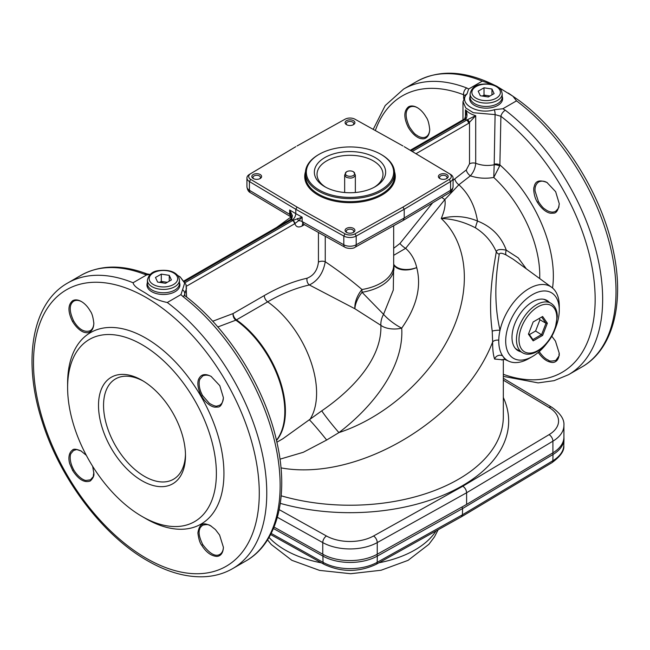 <?xml version="1.0" encoding="UTF-8"?>
<svg xmlns="http://www.w3.org/2000/svg" width="650" height="650" viewBox="0 0 650 650"><rect width="100%" height="100%" fill="white"/><g stroke="black" fill="none" stroke-linecap="round" stroke-linejoin="round"><path stroke-width="0.97" d="M519.488 350.984A28.974 16.729 -60 0 1 517.376 350.252M546.317 300.121A28.974 16.729 -60 0 1 548.007 301.576M515.174 348.197A28.527 16.469 120 0 0 516.953 349.521L522.372 352.649A28.527 16.469 -60 0 1 516.466 339.592A28.527 16.469 -60 0 1 528.921 310.887A28.527 16.469 -60 0 1 550.899 303.249L545.48 300.113A28.527 16.469 120 0 0 543.441 299.236M143.276 381.079A57.939 33.451 -120 0 0 103.553 406.144A57.939 33.451 -120 0 0 144.519 476.385A57.939 33.451 -120 0 0 185.469 454.155M67.616 387.595L67.616 383.224A110.532 63.814 60 0 1 145.779 338.098A110.532 63.814 60 0 1 223.941 473.476A110.532 63.814 60 0 1 145.779 518.602L141.993 516.417A105.186 60.726 -120 0 0 216.377 473.476A105.186 60.726 -120 0 0 142.001 344.654A105.186 60.726 -120 0 0 67.616 387.595A105.186 60.726 -120 0 0 141.993 516.417A105.186 60.726 -120 0 0 142.001 516.417M552.906 452.814A39.219 22.644 0 0 0 563.916 437.084L563.916 425.441A39.219 22.644 180 0 1 552.906 441.171L552.906 452.814L466.611 504.408L466.611 492.765C466.383 489.986 465.124 487.801 462.824 486.216L549.055 434.663A33.873 19.557 0 0 0 549.055 407.493L503.319 380.144M274.04 527.077L322.757 554.231A39.219 22.644 0 0 0 377.244 554.231L466.611 504.408M537.387 202.256C533.601 196.235 533.366 188.086 534.04 187.111C534.552 186.436 534.487 177.45 546.983 182.504L555.653 191.709L559.293 203.824C558.269 210.202 556.335 213.306 553.491 213.143L551.273 213.249C549.307 213.395 543.205 211.502 537.387 202.256L538.452 201.638C541.101 205.627 543.108 208.024 544.489 208.829L546.999 210.535C550.452 212.355 553.353 212.591 555.693 211.242C560.316 206.407 558.301 207.643 559.276 203.921M551.777 336.172L555.457 341.112L559.293 353.413C558.854 361.993 553.678 362.887 551.533 362.351C546.756 361.668 542.327 358.361 538.257 352.414M408.363 127.506C403.618 117.772 403.683 110.866 408.549 106.795C411.036 105.446 414.001 105.755 417.438 107.713C420.834 109.793 423.751 112.946 426.173 117.179C427.879 119.308 429.057 123.435 429.715 129.569C429.284 138.149 423.954 139.344 421.882 138.694C419.924 138.775 414.123 136.874 408.363 127.506M463.588 98.442L463.621 94.754A5.346 3.559 -69 0 1 466.781 87.986L468.65 89.009L466.993 93.917A5.346 4.144 -142.4 0 0 465.506 94.973M503.319 374.311A159.656 92.178 -120 0 0 595.148 297.838A159.656 92.178 -120 0 0 500.906 116.285L499.874 164.905A101.554 58.63 60 0 1 552.533 287.991M466.034 114.709L465.457 109.777A23.172 13.382 0 0 0 475.702 115.684L468.512 123.386A2.673 1.544 -120 0 0 466.619 120.112L475.702 115.684L475.702 163.288C481.691 165.547 487.849 166.043 494.187 164.759L495.089 114.603L473.322 112.726L465.741 107.957L462.987 101.603M186.591 287.893L184.811 293.743L184.819 295.588M291.273 217.295L289.664 214.346L289.664 209.982L292.402 215.662L291.614 219.684L184.592 281.483M212.704 321.246L233.09 313.56L264.282 295.555A207.22 119.641 -60 0 1 307.076 278.224C313.666 275.616 317.452 270.246 318.435 262.104A5.346 3.087 180 0 1 325.244 261.747C339.357 271.286 351.609 280.548 361.985 289.526A17.826 3.989 -99.4 0 0 362.058 292.289L383.549 314.316L393.291 290.071L393.681 264.964M282.856 438.758L321.783 410.816C352.568 389.748 382.078 358.597 380.876 325.341L354.916 308.766L309.351 284.96A201.898 116.569 120 0 0 267.654 301.844L236.462 319.849A5.346 2.738 -54.9 0 1 235.828 320.166L217.831 326.966M502.393 359.759L494.618 359.06C493.228 354.973 492.57 349.277 492.651 341.965C462.662 419.559 357.858 481.91 280.987 467.886M539.695 278.574A91.203 52.658 -120 0 0 493.764 177.458L499.631 166.067A5.346 2.787 -169.4 0 0 494.187 164.759L493.764 177.458C485.704 178.847 477.913 178.303 470.372 175.841L458.876 184.763L444.868 199.542L405.641 248.341C411.223 253.362 414.911 259.773 416.715 267.572C421.679 286.618 416.674 306.808 401.716 328.136C404.089 366.657 373.734 406.055 338.926 432.599L326.666 440.034L303.322 452.278L279.979 459.176M554.71 329.964A37.887 21.873 120 0 0 559.268 310.082L559.268 306.077A42.786 24.7 120 0 0 551.688 287.324A42.786 24.7 120 0 0 522.519 293.166A42.786 24.7 120 0 0 500.029 330.249A42.786 24.7 120 0 0 498.761 340.169A5.346 3.006 -179.5 0 0 492.651 341.965L492.221 331.142C487.484 296.993 494.236 264.631 496.299 251.745C491.733 241.621 484.778 233.643 475.426 227.809C464.157 221.943 452.766 218.847 441.253 218.514C453.497 215.264 465.579 216.101 477.506 221.033C491.522 226.574 501.126 236.291 506.309 250.185L518.237 257.879L526.321 268.808M453.074 180.278L454.813 178.88A5.346 2.519 52.1 0 0 458.876 184.763C468.756 193.822 474.971 205.912 477.506 221.033A17.826 2.373 113.7 0 0 475.426 227.809M495.202 85.532L482.308 81.12L468.65 89.009M466.993 93.917C457.519 103.407 477.823 115.188 494.349 109.704L502.848 108.753L516.514 100.864L512.883 96.216L497.794 86.889M502.848 108.753L505.302 110.224A164.913 95.209 60 0 1 597.106 254.979A164.913 95.209 60 0 1 568.498 374.717L581.864 366.998A164.913 95.209 -120 0 0 610.131 245.871A164.913 95.209 -120 0 0 516.514 100.864M81.079 275.283L67.714 283.002A164.913 95.209 60 0 1 133.063 282.75L146.729 274.869L144.276 274.186A5.346 3.559 -69 0 1 146.819 273.861C121.899 264.396 99.986 264.867 81.079 275.283A164.913 95.209 -120 0 1 144.276 274.186M182.788 296.416L180.928 294.613L167.269 302.502A164.913 95.209 60 0 1 260.886 447.501A164.913 95.209 60 0 1 232.619 568.636L245.984 560.918A164.913 95.209 -120 0 0 274.592 441.179A164.913 95.209 -120 0 0 182.788 296.416A5.346 2.535 -52.4 0 1 185.421 296.124C228.524 328.819 265.549 388.342 277.176 443.487C289.006 496.137 277.542 543.116 245.984 560.918M201.508 396.175C196.422 386.498 197.827 380.299 198.924 378.641C201.289 374.14 205.351 373.409 211.12 376.431L219.789 385.645L223.413 397.727C222.398 404.113 220.464 407.225 217.612 407.054L215.386 407.16C213.419 407.306 207.326 405.413 201.508 396.175L202.581 395.558L209.349 403.301C213.2 405.624 215.824 406.526 217.222 405.998L219.757 405.202C221.902 403.788 223.096 401.554 223.34 398.499M201.736 545.293C199.956 543.205 198.681 539.094 197.893 532.967C199.924 520.293 206.286 523.997 210.592 525.744L215.402 529.547L219.594 535.039L223.413 547.316C222.991 555.904 217.807 556.806 215.654 556.27C210.494 555.466 205.855 551.809 201.736 545.293L202.808 544.659C209.763 553.832 215.483 557.05 219.952 554.328C222.121 552.923 223.275 550.517 223.397 547.105M92.666 466.326L93.836 473.233C94.347 475.597 93.169 478.173 90.301 480.968C84.492 483.08 78.618 479.611 72.678 470.551L69.948 464.271C68.859 461.484 67.511 453.708 72.475 450.084C73.393 448.695 76.212 448.963 80.933 450.889L86.32 455.333M72.483 321.417C67.738 311.691 67.803 304.785 72.678 300.706C75.164 299.358 78.13 299.666 81.567 301.632C84.971 303.704 87.888 306.865 90.309 311.114C91.999 313.227 93.178 317.346 93.836 323.481C93.421 332.053 88.075 333.271 85.995 332.605C84.037 332.686 78.236 330.785 72.483 321.417L73.564 320.808C78.016 328.461 83.996 333.003 90.261 330.712C92.446 329.225 93.632 326.796 93.836 323.416M185.218 282.579L292.882 220.415L302.136 217.181L302.136 221.544L343.809 244.782A8.913 5.143 0 0 0 356.192 244.782L404.211 218.01L404.211 209.276L356.192 236.047A8.913 5.143 180 0 1 343.809 236.047L295.791 209.276L249.429 181.553A8.913 5.143 180 0 1 246.927 177.978A8.913 5.143 180 0 1 249.429 174.403L295.791 146.681L250.705 173.664A7.134 4.119 0 0 0 250.705 179.384L297.058 207.09L345.044 233.854A7.134 4.119 0 0 0 354.957 233.854L402.951 207.09L449.296 179.384A7.134 4.119 0 0 0 449.296 173.664L404.211 146.681L450.572 174.403A8.913 5.143 180 0 1 453.074 177.978A8.913 5.143 180 0 1 450.572 181.553L404.211 209.276L402.951 207.09M291.168 216.596L289.664 209.982L295.791 213.647L295.791 209.276L297.058 207.09M499.241 254.248A5.346 4.973 176.7 0 1 496.299 251.745C496.933 249.47 500.273 248.95 506.309 250.185A5.346 2.567 116.1 0 0 506.293 255.052C502.076 252.947 499.728 252.679 499.241 254.248C497.559 265.338 492.131 297.042 500.029 330.249A5.346 0.951 175.1 0 0 492.221 331.142M325.244 236.259L325.244 261.747C323.253 273 317.956 280.735 309.351 284.96A5.346 3.851 -102.7 0 1 307.076 278.224M393.681 225.713L393.681 265.281A43.68 25.22 0 0 1 361.985 289.526A17.826 9.661 -61.4 0 0 354.916 308.766A17.826 8.101 -56.3 0 1 362.058 292.289A43.964 25.383 180 0 0 393.681 264.981M393.681 248.3L399.969 243.466A5.346 1.129 38.8 0 0 405.641 248.341L393.681 255.328M393.681 264.623A17.826 10.603 -16.7 0 0 416.715 267.572A17.826 10.424 -12.7 0 1 393.681 264.233M264.282 295.555A5.346 3.087 -120 0 0 267.654 301.844A77.553 44.777 -120 0 1 309.546 420.038A17.826 0.658 -129.6 0 1 326.666 440.034M383.549 314.316A17.826 12.659 -54.9 0 0 380.876 325.341A17.826 9.807 -2.8 0 0 401.716 328.136A17.826 4.314 36.2 0 1 383.549 314.316M321.783 410.816A17.826 0.967 -129.1 0 0 338.926 432.599C385.027 417.527 429.504 378.284 450.734 333.938C471.9 289.583 468.13 243.669 441.253 218.514C444.543 210.762 445.754 204.433 444.868 199.542A5.346 1.129 38.8 0 1 441.781 197.332M180.928 294.613L182.577 289.705A5.346 3.9 -145.7 0 1 184.811 293.743L184.397 295.019M494.244 164.133A5.346 3.055 -178.8 0 1 499.874 164.905L499.631 166.067M505.302 110.224A5.346 2.535 -52.4 0 0 500.906 116.285L495.089 114.603A5.346 1.804 78.3 0 0 494.349 109.704M465.051 95.591L463.621 94.754A159.656 92.178 -120 0 0 375.326 130.561M133.063 282.75C134.119 287.454 142.163 290.713 147.298 294.223C152.929 298.163 159.583 300.926 167.269 302.502M150.036 274.576L146.729 274.869M182.577 289.705L184.657 283.083L180.139 276.884L177.604 275.405M469.511 163.857A5.346 3.087 -0 0 1 475.702 163.288C475.369 168.001 473.59 172.185 470.372 175.841A5.346 2.519 52.1 0 1 466.302 169.942L469.511 163.857L469.511 122.704A2.673 1.251 -128.1 0 0 467.301 119.665M559.268 310.082A37.887 21.873 120 0 0 532.48 294.613A37.887 21.873 120 0 0 505.692 341.014A37.887 21.873 120 0 0 532.48 356.476L532.48 356.476A37.887 21.873 120 0 0 547.422 342.591M529.011 358.483L532.48 356.476L529.011 358.483A42.786 24.7 120 0 1 508.983 361.294L505.131 359.588L502.621 355.867A42.786 24.7 120 0 0 508.983 361.294M498.761 340.169A42.786 24.7 120 0 0 502.621 355.867A5.346 4.761 -21.8 0 0 494.618 359.06M551.688 287.324L513.305 259.309L506.293 255.052M297.351 218.514A2.673 0.991 -120.4 0 0 298.626 220.683L294.548 223.828A2.673 1.544 60 0 0 292.654 220.553L292.012 220.196C294.304 218.603 295.563 216.426 295.791 213.647L302.136 217.181L298.626 220.683A5.346 3.087 180 0 1 302.136 221.544L303.29 224.023L302.567 223.811L303.314 223.502M449.296 179.384L450.572 181.553L450.572 190.287L404.211 218.01L403.081 220.472L355.079 247.227C353.535 248.861 347.303 248.763 344.923 247.227A5.346 3.031 119.1 0 1 343.809 244.782L343.809 236.047L345.044 233.854M402.951 145.957L354.957 119.202A7.134 4.119 0 0 0 345.044 119.202L297.058 145.957M465.457 117.772L465.457 109.777C467.277 113.084 467.464 116.139 466.017 118.926L411.019 150.759M276.502 440.505A77.553 44.777 60 0 0 236.462 319.849A5.346 3.087 -120 0 1 233.09 313.56A5.346 3.567 -110.7 0 0 235.828 320.166A77.626 44.817 -120 0 1 276.445 440.269M304.444 224.664L302.209 225.956A5.346 3.087 60 0 1 302.884 223.852M292.882 220.415A2.673 1.446 57.1 0 1 294.881 223.624C296.034 227.053 298.48 227.833 302.209 225.956M410.248 150.296L464.019 119.251A2.673 1.544 60 0 1 465.359 119.389A28.527 16.469 180 0 0 466.619 120.112L412.262 151.499M464.019 119.251L464.709 118.787A2.673 1.251 51.9 0 1 466.017 118.926M292.402 215.662A2.673 0.829 178.2 0 0 291.159 216.377A5.346 3.087 180 0 0 289.664 214.346L249.429 190.287L249.429 181.553L250.705 179.384M291.614 219.684A2.673 1.446 -122.9 0 0 290.282 219.554A2.673 1.446 -122.9 0 0 290.176 219.635M381.517 154.692L380.884 154.326A43.68 25.22 0 0 0 319.118 154.326A43.68 25.22 0 0 0 319.118 189.987A43.68 25.22 0 0 0 380.884 189.987A43.68 25.22 0 0 0 380.884 154.326L381.517 154.692A44.574 25.732 180 0 1 394.574 172.884A44.574 25.732 180 0 1 350.001 198.616A44.574 25.732 180 0 1 305.435 172.884A44.574 25.732 180 0 1 318.484 154.692L319.118 154.326M375.213 157.601A35.653 20.589 180 0 1 375.213 186.713A35.653 20.589 180 0 1 324.789 186.713L324.789 186.713A35.653 20.589 180 0 1 324.789 157.601A35.653 20.589 180 0 1 375.213 157.601M353.47 228.377A4.899 2.828 180 0 1 353.47 232.383A4.899 2.828 180 0 1 346.531 232.383A4.899 2.828 180 0 1 346.531 228.377A4.899 2.828 180 0 1 353.47 228.377M446.753 174.525A4.899 2.828 180 0 1 446.753 178.523A4.899 2.828 180 0 1 439.823 178.523A4.899 2.828 180 0 1 439.823 174.525A4.899 2.828 180 0 1 446.753 174.525M353.47 120.664A4.899 2.828 180 0 1 353.47 124.67A4.899 2.828 180 0 1 346.531 124.67A4.899 2.828 180 0 1 346.531 120.664A4.899 2.828 180 0 1 353.47 120.664M260.179 174.525A4.899 2.828 180 0 1 260.179 178.523A4.899 2.828 180 0 1 253.248 178.523A4.899 2.828 180 0 1 253.248 174.525A4.899 2.828 180 0 1 260.179 174.525M374.229 187.257A32.979 19.045 0 0 0 382.98 174.338A32.979 19.045 0 0 0 350.001 155.301A32.979 19.045 0 0 0 317.021 174.338A32.979 19.045 0 0 0 325.772 187.257M520.747 351.715A28.974 16.729 -60 0 1 517.993 350.634A28.974 16.729 -60 0 1 517.993 317.184A28.974 16.729 -60 0 1 546.967 300.454A28.974 16.729 -60 0 1 549.274 302.307M142.001 480.756A61.506 35.514 60 0 1 98.507 405.421A61.506 35.514 60 0 1 142.001 380.315A61.506 35.514 60 0 1 185.486 455.642A61.506 35.514 60 0 1 142.001 480.756M179.871 285.699A16.494 9.523 0 0 0 179.433 284.139M147.42 284.139A16.494 9.523 0 0 0 146.981 285.699M147.379 282.774A16.494 9.523 0 0 0 146.941 284.968A16.494 9.523 0 0 0 151.767 291.704A16.494 9.523 0 0 0 169.739 293.767A16.494 9.523 0 0 0 179.92 284.968A16.494 9.523 0 0 0 179.473 282.774M502.588 99.377A16.494 9.523 0 0 0 502.157 97.817M470.137 97.817A16.494 9.523 0 0 0 469.706 99.377M470.104 96.452A16.494 9.523 0 0 0 469.657 98.646A16.494 9.523 0 0 0 474.492 105.381A16.494 9.523 0 0 0 492.456 107.445A16.494 9.523 0 0 0 502.637 98.646A16.494 9.523 0 0 0 502.198 96.452M259.716 178.766A3.746 2.161 0 0 0 260.455 177.474A3.746 2.161 0 0 0 259.358 175.939A3.746 2.161 0 0 0 255.279 175.476A3.746 2.161 0 0 0 252.972 177.474A3.746 2.161 0 0 0 253.711 178.766M352.999 124.906A3.746 2.161 0 0 0 353.746 123.614A3.746 2.161 0 0 0 352.649 122.086A3.746 2.161 0 0 0 348.571 121.615A3.746 2.161 0 0 0 346.255 123.614A3.746 2.161 0 0 0 347.002 124.906M446.29 178.766A3.746 2.161 0 0 0 447.029 177.474A3.746 2.161 0 0 0 445.933 175.939A3.746 2.161 0 0 0 441.854 175.476A3.746 2.161 0 0 0 439.546 177.474A3.746 2.161 0 0 0 440.286 178.766M352.999 232.619A3.746 2.161 0 0 0 353.746 231.327A3.746 2.161 0 0 0 352.649 229.799A3.746 2.161 0 0 0 348.571 229.328A3.746 2.161 0 0 0 346.255 231.327A3.746 2.161 0 0 0 347.002 232.619M81.242 451.076C75.051 448.882 77.309 449.589 73.564 450.491L71.045 453.432C69.875 455.081 69.217 461.565 73.767 469.926C78.13 477.214 83.882 480.456 86.044 480.439L90.496 479.822C95.192 474.281 92.414 478.351 93.836 472.94M210.852 525.899C210.356 526.467 210.194 523.331 202.581 525.249C198.656 528.938 200.249 528.556 199.761 528.84C200.257 528.653 196.479 532.033 202.808 544.659M81.9 301.836C78.894 300.137 76.18 299.902 73.759 301.129C69.127 304.428 69.062 310.984 73.564 320.808M211.421 376.61C208.658 374.977 205.79 374.725 202.808 375.871L200.135 378.901C198.648 380.794 198.364 388.017 202.581 395.558M539.216 351.601C542.1 355.704 544.798 358.377 547.3 359.604L548.494 360.214C549.153 361.246 551.598 361.319 555.831 360.417C561.892 352.04 557.928 356.964 559.276 353.21M417.576 107.803C414.692 106.202 412.043 106.007 409.646 107.218C405.015 110.378 404.942 116.935 409.443 126.896C415.683 136.256 416.601 134.591 417.113 135.517L417.755 135.923C421.029 137.768 423.824 138.06 426.14 136.793C428.204 135.549 429.382 133.291 429.674 130.024M547.357 182.731C544.456 180.936 541.572 180.676 538.688 181.951C535.933 183.95 534.722 186.997 535.064 191.092L538.452 201.638M489.986 95.997L484.445 95.144A8.019 4.631 0 0 0 483.706 95.257L482.316 96.054M482.398 96.005A8.019 4.631 180 0 1 486.639 95.477M484.445 95.144L483.706 95.257M474.801 103.74A16.047 9.263 0 0 0 492.286 105.747A16.047 9.263 0 0 0 502.198 97.191L502.198 93.844A16.047 9.263 180 0 1 492.286 102.399A16.047 9.263 180 0 1 474.801 100.392A16.047 9.263 180 0 1 470.104 93.844L470.104 97.191A16.047 9.263 0 0 0 474.801 103.74M488.28 96.98L494.106 93.616L491.969 89.026L484.014 87.799L478.197 91.154L480.326 95.753L488.28 96.98M491.969 94.851L491.969 89.026M484.014 95.071L484.014 87.799M167.261 282.319L161.72 281.458A8.019 4.631 0 0 0 160.981 281.58L159.591 282.376M159.681 282.327A8.019 4.631 180 0 1 163.922 281.799M161.72 281.458L160.981 281.58M152.084 290.062A16.047 9.263 0 0 0 169.569 292.069A16.047 9.263 0 0 0 179.473 283.514L179.473 280.166A16.047 9.263 180 0 1 169.569 288.722A16.047 9.263 180 0 1 152.084 286.715A16.047 9.263 180 0 1 147.379 280.166L147.379 283.514A16.047 9.263 0 0 0 152.084 290.062M165.555 283.303L171.381 279.939L169.252 275.348L161.298 274.121L155.472 277.477L157.609 282.076L165.555 283.303M169.252 281.174L169.252 275.348M161.298 281.393L161.298 274.121M462.004 506.984L462.573 508.56L462.426 514.8L461.484 516.75M528.669 333.548L532.903 339.568L541.637 334.523L546 323.269L541.637 317.054L542.628 316.485L547.357 323.213L542.628 335.408L533.171 340.868L528.434 334.141L533.171 321.945L542.628 316.485M539.077 318.533L539.955 319.776L535.584 331.029L542.628 335.408M535.584 331.029L529.409 334.596M539.955 319.776L546 323.269L547.357 323.213M533.171 340.868L532.903 339.568M355.347 192.514L355.347 175.077C353.949 178.108 350.902 178.831 346.223 177.255L344.654 175.069L344.654 192.514M353.308 171.706A4.68 2.706 180 0 1 353.665 171.933A4.68 2.706 180 0 1 353.186 175.597A4.68 2.706 180 0 1 346.816 175.589A4.68 2.706 180 0 1 346.344 171.925A4.68 2.706 180 0 1 353.308 171.706M549.055 434.663A5.346 3.144 -120.9 0 1 552.906 441.171L466.611 492.765L377.244 542.587L377.244 554.231M279.199 509.649L326.471 535.998A33.873 19.557 0 0 0 373.531 535.998A5.346 3.031 60.9 0 1 377.244 542.587A39.219 22.644 180 0 1 322.757 542.587L322.757 554.231M326.471 535.998A5.346 3.031 119.1 0 0 322.757 542.587L277.363 517.278M290.704 216.751L250.526 192.733A5.346 3.144 -59.1 0 1 249.429 190.287A8.913 5.143 0 0 1 246.927 186.713L246.927 177.978M503.319 397.491A158.673 91.609 180 0 1 450.775 491.831A158.673 91.609 180 0 1 280.296 503.368M373.531 535.998L462.824 486.216M281.174 495.804A153.319 88.522 0 0 0 503.319 416.707L503.319 359.409M482.308 81.12A164.913 95.209 -120 0 0 416.959 81.372L403.593 89.082A164.913 95.209 60 0 1 466.781 87.986M146.388 558.358A159.656 92.178 -120 0 0 259.277 493.179A159.656 92.178 -120 0 0 146.388 297.643A159.656 92.178 -120 0 0 33.491 362.822A159.656 92.178 -120 0 0 146.388 558.358M355.087 247.227A5.346 3.031 60.9 0 0 356.192 244.782L356.192 236.047L354.957 233.854M403.138 220.439L449.475 192.733A5.346 3.144 59.1 0 0 450.572 190.287A8.913 5.143 0 0 0 453.074 186.713L453.074 177.978M503.319 378.284L551.801 407.266A5.346 3.144 120.9 0 0 549.055 407.493M450.572 174.403L449.296 173.664M250.705 173.664L249.429 174.403M294.548 223.828L186.428 286.244M318.435 262.104L318.435 232.464M292.012 220.196L291.395 219.822A2.673 1.544 60 0 0 290.054 219.692L290.274 219.554C290.623 219.968 290.924 218.977 291.168 216.588M468.512 123.386L415.976 153.717M399.969 243.466L432.681 202.776M454.813 178.88L466.302 169.942M305.435 172.884L305.435 175.939A44.574 25.732 0 0 0 350.001 201.671A44.574 25.732 0 0 0 394.574 175.939L394.574 172.884M394.526 171.771A45.281 26.146 180 0 1 350.001 202.67A45.281 26.146 180 0 1 305.476 171.771M72.678 470.551L73.767 469.926M476.068 98.207A14.259 8.231 0 0 0 499.923 94.518A14.259 8.231 0 0 0 482.454 84.435A14.259 8.231 0 0 0 476.068 98.207M153.343 284.529A14.259 8.231 0 0 0 177.206 280.841A14.259 8.231 0 0 0 159.737 270.757A14.259 8.231 0 0 0 153.343 284.529M269.011 537.428A91.788 52.991 0 0 0 285.098 549.965A91.788 52.991 0 0 0 321.409 562.851M378.918 562.786A91.788 52.991 0 0 0 436.052 530.936M271.18 533.414L323.042 562.331A4.461 2.527 119.1 0 0 323.968 564.273L270.611 534.528M552.524 453.05A1.779 1.048 59.1 0 1 553.004 454.496L552.858 460.728A38.959 22.498 0 0 0 563.786 445.518L563.989 439.205A39.163 22.612 180 0 1 553.004 454.496L462.573 508.56L377.317 556.099A39.163 22.612 180 0 1 322.904 556.099L323.042 562.331A38.959 22.498 0 0 0 377.179 562.331L462.426 514.8L552.858 460.728A4.461 2.616 59.1 0 1 551.939 462.678L461.532 516.726M376.756 554.507A1.779 1.008 60.9 0 1 377.317 556.099L377.179 562.331A4.461 2.527 60.9 0 1 376.252 564.273L461.476 516.758M323.408 554.588A1.779 1.008 119.1 0 0 322.904 556.099L273.447 528.523M518.992 339.592A26.739 15.438 120 0 0 547.357 342.127A26.739 15.438 120 0 0 547.357 304.306A26.739 15.438 120 0 0 518.992 339.592M276.648 227.435L291.021 216.986M465.465 95.022L462.979 101.977L462.971 119.86M180.139 276.884L186.03 284.57L186.607 297.042M283.311 438.498L276.892 442.203M67.714 283.002C31.728 303.111 22.368 361.075 42.266 421.769C60.101 478.92 102.797 535.478 147.493 560.731C167.351 572.171 186.322 577.501 204.417 576.729C214.752 576.192 224.153 573.495 232.619 568.636M150.158 274.454L146.819 273.861M185.429 296.132L184.397 295.132M508.349 93.08L519.163 100.579C563.192 132.99 601.364 193.676 613.104 249.819C624.853 302.372 613.364 349.229 581.864 366.998M494.471 85.158C465.067 70.614 439.229 69.347 416.959 81.372M568.498 374.717L554.101 380.664L538.135 382.891L503.319 376.358M373.214 129.374L385.223 105.536L403.593 89.082M501.954 360.108C502.263 359.474 503.319 359.304 505.139 359.588M303.322 224.039L344.923 247.227M250.526 192.733C248.592 191.904 247.39 189.898 246.927 186.713M449.475 192.733C451.409 191.904 452.611 189.898 453.074 186.713M551.801 407.266C560.43 413.303 564.468 419.364 563.916 425.441M466.034 114.522L464.709 118.787M184.153 280.832L290.054 219.692M211.161 526.069L210.527 525.712M93.844 472.493L93.836 473.233M81.583 451.254L80.933 450.889M93.836 323.586L93.844 322.863M429.715 129.683L429.723 128.96M470.104 93.844C471.461 88.148 475.199 84.963 481.325 84.272C490.401 83.257 496.762 84.898 500.427 89.204C501.101 89.529 501.686 91.073 502.198 93.844M147.379 280.166C148.736 274.471 152.474 271.286 158.608 270.595C167.676 269.579 174.046 271.221 177.71 275.527C178.376 275.852 178.961 277.396 179.473 280.166M267.54 539.849L271.269 544.489L291.866 560.316L319.516 570.383L350.683 573.714L381.095 570.245L408.094 560.341L428.911 544.294L434.484 536.835L438.165 529.758M323.968 564.273C341.396 572.439 358.824 572.439 376.252 564.273M563.786 445.518C564.517 450.604 560.568 456.324 551.939 462.678M563.989 439.205L563.916 437.206M550.899 303.249C554.978 305.809 557.115 310.139 557.318 316.233L555.222 328.583C549.746 345.304 532.496 358.954 522.372 352.649M355.347 175.077L353.657 171.925M346.344 171.925L344.654 175.077"/></g></svg>
